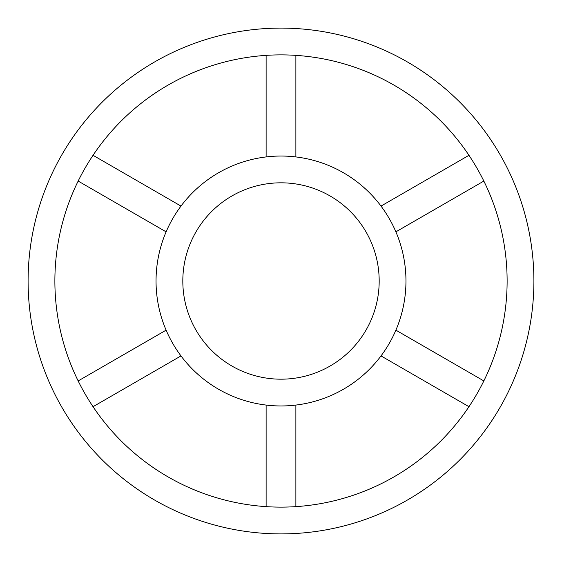 <?xml version="1.0" encoding="UTF-8"?>
<svg xmlns="http://www.w3.org/2000/svg" width="562" height="562" viewBox="0 0 562 562"><rect width="100%" height="100%" fill="white"/><g stroke="black" fill="none" stroke-linecap="round" stroke-linejoin="round"><path stroke-width="0.84" d="M533.9 281A252.9 252.9 0 0 0 281 28.1A252.9 252.9 0 0 0 28.1 281A252.9 252.9 0 0 0 281 533.9A252.9 252.9 0 0 0 533.9 281M182.819 281A98.181 98.181 0 0 0 281 379.181A98.181 98.181 0 0 0 379.181 281A98.181 98.181 0 0 0 281 182.819A98.181 98.181 0 0 0 182.819 281M405.961 281A124.961 124.961 0 0 0 281 156.039A124.961 124.961 0 0 0 156.039 281A124.961 124.961 0 0 0 281 405.961A124.961 124.961 0 0 0 405.961 281M166.113 330.154L78.16 380.931A226.121 226.121 0 0 0 468.968 406.698L381.015 355.922M54.879 281A226.121 226.121 0 0 0 281 507.121A226.121 226.121 0 0 0 507.121 281A226.121 226.121 0 0 0 281 54.879A226.121 226.121 0 0 0 54.879 281M395.887 231.846L483.84 181.069A226.121 226.121 0 0 0 295.879 55.364L295.879 156.924M266.121 156.924L266.121 55.364A226.121 226.121 0 0 0 93.032 155.302L180.985 206.078M78.16 181.069L166.113 231.846M93.032 406.698L180.985 355.922M266.121 405.076L266.121 506.636M295.879 506.636L295.879 405.076M483.84 380.931L395.887 330.154M468.968 155.302L381.015 206.078"/></g></svg>
